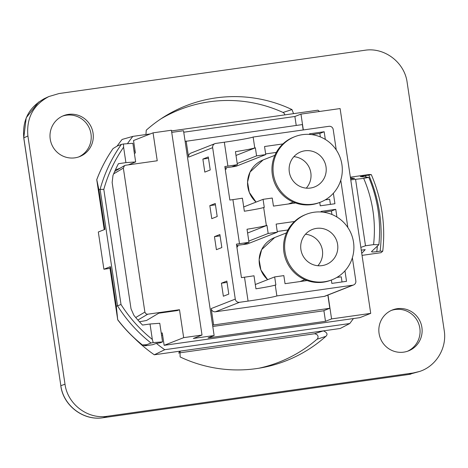 <?xml version="1.0" encoding="UTF-8"?>
<svg xmlns="http://www.w3.org/2000/svg" width="468" height="468" viewBox="0 0 468 468"><rect width="100%" height="100%" fill="white"/><g stroke="black" fill="none" stroke-linecap="round" stroke-linejoin="round"><path stroke-width="0.7" d="M332.14 279.729L331.057 280.156A35.17 34.562 -111.5 0 1 286.018 260.079A35.17 34.562 -111.5 0 1 305.3 214.695L306.382 214.268A35.17 34.562 -111.5 0 1 353.515 242.149A35.17 34.562 -111.5 0 1 332.14 279.729A35.17 34.562 -111.5 0 1 287.1 259.652A35.17 34.562 -111.5 0 1 306.382 214.268M316.479 228.378A18.843 18.515 -111.5 0 1 337.171 242.278A18.843 18.515 -111.5 0 1 326.161 264.531A18.843 18.515 -111.5 0 1 302.03 253.773A18.843 18.515 -111.5 0 1 312.361 229.46A18.843 18.515 -111.5 0 1 316.479 228.378M305.475 234.246A18.843 18.515 -111.5 0 1 321.3 246.197A18.843 18.515 -111.5 0 1 317.86 265.725M277.243 231.49L287.914 229.981M238.218 245.238L247.391 243.951L277.343 232.169L276.138 224.102L294.524 221.499M321.171 211.986L321.083 211.401L335.761 209.325L331.42 211.033L331.941 214.496M323.253 212.191L331.42 211.033M335.761 209.325L336.913 217.017M344.957 270.843L346.525 281.321L331.841 283.397L331.344 280.039M307.148 280.554L285.041 283.678L283.836 275.611L274.663 276.91L275.868 284.977L275.254 285.065L276.88 295.928L352.726 285.193L324.295 296.384A3.767 3.703 -111.5 0 0 325.114 296.162L353.545 284.977A3.767 3.703 -111.5 0 1 352.726 285.193M352.369 257.739L355.838 280.952A3.767 3.703 -111.5 0 1 353.545 284.977M347.853 227.524L340.774 180.157M336.258 149.947L333.204 129.519A3.767 3.703 -111.5 0 0 328.981 126.313L253.135 137.042L254.756 147.906L255.37 147.818L256.575 155.885L265.748 154.592L264.543 146.519L282.929 143.922M309.576 134.404L309.488 133.825L324.172 131.748L325.318 139.441M333.362 193.266L334.93 203.738L320.247 205.815L319.749 202.463M295.554 202.972L273.447 206.101L272.241 198.034L263.069 199.333L264.274 207.4L263.659 207.488L266.351 225.482L266.965 225.4L268.17 233.468L277.343 232.169M303.17 129.964L302.363 124.57L185.123 141.412M212.577 325.12L329.817 308.277L327.846 295.092M329.817 308.277L323.306 310.84L212.782 326.477M186.147 141.014L188.563 157.149A3.767 3.703 -111.5 0 1 190.85 153.124L214.941 143.641A3.767 3.703 -111.5 0 1 215.766 143.424L224.33 142.213A25.126 1.065 171.5 0 0 253.135 137.042M336.843 277.442L341.254 276.822L342.02 281.958M324.172 131.748L319.831 133.456L311.659 134.608M320.346 136.919L319.831 133.456M330.426 204.376L329.659 199.239L325.248 199.865M276.319 152.404L265.649 153.913M276.88 295.928A25.126 1.065 -8.5 0 1 248.075 301.094L239.511 302.305A3.767 3.703 -111.5 0 1 235.281 299.105L212.653 147.672A3.767 3.703 -111.5 0 1 214.941 143.641M266.351 225.482A25.126 1.065 -8.5 0 1 247.034 229.232L248.982 242.266A25.126 1.065 -8.5 0 1 239.493 243.688L236.434 244.12L241.441 277.635L244.501 277.202A25.126 1.065 171.5 0 0 253.995 275.781L255.943 288.809A25.126 1.065 171.5 0 0 275.254 285.065M254.756 147.906A25.126 1.065 -8.5 0 1 235.445 151.655L237.387 164.683A25.126 1.065 -8.5 0 1 227.898 166.111L224.839 166.544L229.846 200.052L232.906 199.625A25.126 1.065 171.5 0 0 242.401 198.198L244.349 211.232A25.126 1.065 171.5 0 0 263.659 207.488M324.295 296.384L215.42 311.787A3.767 3.703 -111.5 0 1 211.191 308.582L213.601 324.716M217.199 216.52L211.77 218.655L209.822 205.622L215.251 203.486L217.199 216.52M208.289 156.944L210.237 169.972L204.814 172.107L202.866 159.073L208.289 156.944M214.461 236.656L219.884 234.521L221.832 247.554L216.409 249.69L214.461 236.656L220.089 235.86M226.845 281.069L228.788 294.103L223.365 296.232L221.417 283.204L226.845 281.069M221.417 283.204L227.044 282.403M236.632 245.46L243.243 244.524L248.982 242.266M237.615 245.32L237.814 246.659L236.837 246.8M237.814 246.659L236.872 247.034M225.038 167.877L231.648 166.947L237.387 164.683M226.021 167.743L226.219 169.083L225.243 169.217M202.866 159.073L208.494 158.278M209.822 205.622L215.45 204.826M226.219 169.083L225.278 169.451M266.965 225.4L247.601 233.017M274.663 276.91L255.3 284.526M268.17 233.468L248.806 241.084M255.37 147.818L236.007 155.434M265.748 154.592L235.796 166.374L226.688 167.649M256.575 155.885L237.212 163.507M263.069 199.333L243.705 206.95M183.749 132.216L294.887 116.491L300.965 114.104L340.107 108.564L370.714 313.373L331.572 318.913L325.494 321.3L208.055 337.919L214.133 335.527L193.337 338.469L202.018 335.053L171.411 130.244L153.059 132.842L157.236 160.77L125.436 165.268L124.535 165.584L123.353 168.1L144.875 312.086L135.72 317.526M325.494 321.3L323.897 310.606M296.221 125.436L294.887 116.491M161.273 333.321L162.285 332.923L164.139 345.331L359.863 317.643L370.714 313.373M164.139 345.331L183.672 337.65L202.018 335.053M134.374 153.34L135.387 152.937L133.526 140.529L153.059 132.842M139.441 321.785L146.502 320.486L158.763 313.203L177.325 310.576L179.496 309.722L183.672 337.65M179.496 309.722L147.42 314.244L145.852 313.735L144.875 312.086M171.733 132.386L183.526 130.718L214.133 335.527M300.965 114.104L303.328 129.94M328.004 295.027L331.572 318.913M350.468 177.863L354.568 178.372L350.626 178.934M361.273 250.181L365.221 249.619L361.741 253.323M382.742 251.199A148.227 145.653 68.5 0 0 371.3 174.628L368.784 175.126A145.086 142.564 -111.5 0 1 380.145 251.152L382.742 251.199L381.016 252.685L362.051 255.37M380.145 251.152L376.781 251.626A141.757 139.294 68.5 0 0 377.354 246.133M376.781 251.626C373.084 252.112 371.346 252.088 371.557 251.556L371.481 251.685M371.557 251.556L378.864 244.711A134.708 132.368 68.5 0 0 368.802 177.372L363.671 178.378A128.32 126.091 -111.5 0 1 373.569 244.629L378.864 244.711M360.851 247.379L365.496 245.776L373.569 244.629M350.362 177.173L369.328 174.488L371.3 174.628M363.671 178.378L350.766 179.882M365.496 245.776L355.592 179.519M366.087 177.12A141.757 139.294 68.5 0 0 365.42 175.599L368.784 175.126M368.802 177.372L360.354 176.594L365.42 175.599M103.054 417.737A3.767 0.679 -98.1 0 0 103.077 417.737A3.767 0.679 -98.1 0 0 103.1 417.731L107.266 416.268L413.092 372.996L419.457 371.504C436.094 366.269 447.11 348.069 444.226 330.566L407.125 82.315C404.557 62.349 384.415 47.075 364.859 50.269L59.032 93.541L48.847 96.548L44.729 98.45M38.721 101.966L26.22 117.76L23.751 137.902L27.899 135.972C26.29 118.071 33.269 104.926 48.847 96.548M27.899 135.972L65.005 384.222L60.84 385.685L23.798 137.867C22.183 119.966 29.168 106.827 44.741 98.444M107.266 416.268C87.709 419.463 67.567 404.188 65.005 384.222M353.428 318.55L349.777 323.523L340.23 328.483L180.97 351.018L179.958 351.351L180.145 356.955A136.984 134.603 68.5 0 0 262.209 367.649A136.984 134.603 68.5 0 0 325.874 336.34C327.98 334.31 327.138 332.491 323.341 330.876A24374.727 1033.42 -8.5 0 1 314.455 333.772C319.697 334.561 317.947 338.879 316.953 339.271A23509.401 963.747 171 0 0 325.874 336.34M179.109 352.018A24374.727 1033.42 -8.5 0 1 180.97 351.018L154.305 354.791A148.227 145.653 -111.5 0 1 134.217 337.99M117.123 146.074A148.227 145.653 -111.5 0 1 122.119 139.435L132.865 136.381A147.198 144.641 68.5 0 0 127.419 143.699M293.553 113.648L291.979 109.576A136.984 134.603 68.5 0 0 163.624 117.105A136.984 134.603 68.5 0 0 146.256 130.198L145.934 134.532M403.726 352.141A21.984 21.598 -111.5 0 1 379.589 335.925A21.984 21.598 -111.5 0 1 392.43 309.962A21.984 21.598 -111.5 0 1 420.58 322.51A21.984 21.598 -111.5 0 1 408.529 350.877A21.984 21.598 -111.5 0 1 403.726 352.141M74.892 157.839A21.984 21.598 -111.5 0 1 50.749 141.623A21.984 21.598 -111.5 0 1 63.595 115.66A21.984 21.598 -111.5 0 1 91.746 128.209A21.984 21.598 -111.5 0 1 79.695 156.575A21.984 21.598 -111.5 0 1 74.892 157.839M115.532 169.574L117.181 169.34L117.269 169.907M139.955 321.709L140.067 322.47M152.328 339.435A141.318 138.861 -111.5 0 1 121.013 304.493L117.509 305.803A144.46 141.95 68.5 0 0 151.035 343.009L153.2 342.594L152.328 339.435L150.023 324.002L142.524 325.061A138.177 135.778 68.5 0 1 133.86 315.256L131.022 308.792L112.144 182.479L112.975 175.5A138.177 135.778 -111.5 0 1 118.41 163.701L125.904 162.636L123.599 147.204L123.523 143.992L121.352 144.407A144.46 141.95 68.5 0 0 100.111 189.359L98.918 189.832L96.777 179.677A144.46 141.95 -111.5 0 1 103.802 163.923A144.46 141.95 -111.5 0 1 113.069 148.567L117.17 146.051L121.352 144.407M150.023 324.002L159.769 323.283L162.554 341.897L153.2 342.594M121.013 304.493L103.808 189.382L100.111 189.359L117.509 305.803L116.316 306.271L117.702 319.667A144.46 141.95 -111.5 0 0 142.424 344.969L144.928 345.811L152.667 344.717L156.365 343.377A147.198 144.641 68.5 0 0 164.742 349.707L349.777 323.523M123.523 143.992L132.871 143.296L135.656 161.916L125.904 162.636M151.035 343.009L146.853 344.653L142.424 344.969M103.802 163.923L103.691 164.133A144.249 141.745 68.5 0 0 96.747 179.677L96.777 179.677M117.702 319.667L110.003 268.369L110.401 266.672L116.316 306.271M171.51 130.917L317.895 110.202L319.568 111.472M150.345 133.912L132.865 136.381M134.141 151.123L135.094 150.989M161.559 335.234L162.607 335.088M162.554 341.897L160.29 342.822L156.365 343.377M164.742 349.707L154.305 354.791M110.401 266.672L103.89 269.235L110.003 268.369M104.224 229.671L96.747 179.677M98.918 189.832L104.832 229.431L98.321 231.993L103.89 269.235M117.696 319.82A144.249 141.745 68.5 0 0 142.529 345.144M135.656 161.916L128.466 164.841M291.979 109.576A23509.401 1029.647 -8 0 1 283.052 112.455A135.667 133.31 -111.5 0 0 160.729 118.983M284.872 114.876L284.275 113.437L283.052 112.455M316.953 339.271A135.667 133.31 -111.5 0 1 258.81 368.246M178.524 353.007L314.455 333.772M120.241 168.141L117.181 169.34M391.412 310.395A21.984 21.598 -111.5 0 1 395.179 309.506A21.984 21.598 -111.5 0 1 419.164 325.178A21.984 21.598 -111.5 0 1 407.493 351.252M62.577 116.093A21.984 21.598 -111.5 0 1 66.339 115.204A21.984 21.598 -111.5 0 1 90.324 130.882A21.984 21.598 -111.5 0 1 78.653 156.956M320.545 202.147L319.463 202.574A35.17 34.562 -111.5 0 1 274.423 182.497A35.17 34.562 -111.5 0 1 293.705 137.112L294.787 136.685A35.17 34.562 -111.5 0 1 341.921 164.572A35.17 34.562 -111.5 0 1 320.545 202.147A35.17 34.562 -111.5 0 1 275.506 182.07A35.17 34.562 -111.5 0 1 294.787 136.685M304.884 150.801A18.843 18.515 -111.5 0 1 325.576 164.701A18.843 18.515 -111.5 0 1 314.566 186.954A18.843 18.515 -111.5 0 1 290.441 176.196A18.843 18.515 -111.5 0 1 300.766 151.884A18.843 18.515 -111.5 0 1 304.884 150.801M293.881 156.669A18.843 18.515 -111.5 0 1 309.705 168.615A18.843 18.515 -111.5 0 1 306.265 188.142M267.678 279.659A25.126 24.687 -111.5 0 1 274.687 237.539L261.653 249.614L259.137 259.676L260.892 269.954L267.661 279.665M188.563 157.149L212.653 147.672M248.075 301.094L244.501 277.202M239.493 243.688L232.906 199.625M227.898 166.111L224.33 142.213M235.281 299.105L211.191 308.582M215.42 311.787L239.511 302.305M113.642 173.868L123.353 168.1M137.89 320.048L147.701 314.221M103.808 189.382A141.318 138.861 -111.5 0 1 123.599 147.204M144.928 345.811A2687.063 113.923 -8.5 0 1 146.853 344.653M23.751 137.902L60.84 385.685C63.396 405.651 83.544 420.925 103.1 417.731L408.5 374.523A3.767 0.679 -98.1 0 1 408.476 374.523L410.851 374.107M408.453 374.529A3.767 0.679 -98.1 0 0 408.476 374.523L103.077 417.737C83.503 421.024 63.256 405.668 60.787 385.72M419.457 371.504L408.5 374.523L413.092 372.996M256.084 202.082A25.126 24.687 -111.5 0 1 263.092 159.957L250.058 172.037L247.543 182.099L249.298 192.377L256.066 202.088M286.469 232.9L274.687 237.539M304.867 279.659L300.041 281.56M114.695 171.434L124.529 165.59M44.764 98.432L43.717 98.941M274.874 155.323L263.092 159.957M293.272 202.082L288.446 203.978"/></g></svg>
